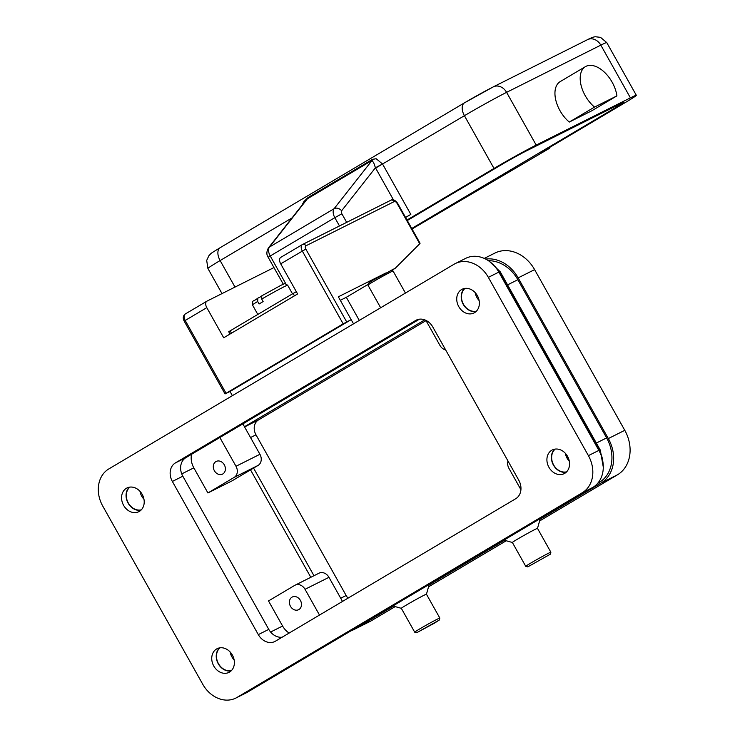 <?xml version="1.0" encoding="UTF-8"?>
<svg xmlns="http://www.w3.org/2000/svg" width="735" height="735" viewBox="0 0 735 735"><rect width="100%" height="100%" fill="white"/><g stroke="black" fill="none" stroke-linecap="round" stroke-linejoin="round"><path stroke-width="1.1" d="M419.455 319.183L185.872 457.666A14.406 11.723 -116.6 0 0 182.822 476.207L268.771 629.371A14.406 11.723 -116.6 0 0 282.139 637.217M432.814 327.029L518.763 480.194A14.406 11.723 63.4 0 1 515.713 498.725L275.441 641.186A14.406 11.723 63.4 0 1 274.853 641.508A14.406 11.723 63.4 0 1 258.307 634.617L172.357 481.453A14.406 11.723 63.4 0 1 175.408 462.912L415.67 320.46A14.406 11.723 63.4 0 1 416.267 320.138A14.406 11.723 63.4 0 1 432.814 327.029M454.083 264.223L108.817 468.93A28.812 23.456 -116.6 0 0 102.716 506.011L202.759 684.276A28.812 23.456 -116.6 0 0 235.852 698.066A28.812 23.456 -116.6 0 0 237.037 697.414L582.304 492.716A28.812 23.456 -116.6 0 0 588.404 455.636L488.362 277.361A28.812 23.456 -116.6 0 0 455.268 263.58A28.812 23.456 -116.6 0 0 454.083 264.223M548.944 467.313A13.248 10.786 63.4 0 1 552.297 449.958A13.248 10.786 63.4 0 1 567.521 456.306A13.248 10.786 63.4 0 1 564.168 473.652A13.248 10.786 63.4 0 1 548.944 467.313M213.775 666.039A13.248 10.786 63.4 0 1 217.128 648.683A13.248 10.786 63.4 0 1 232.352 655.023A13.248 10.786 63.4 0 1 228.998 672.378A13.248 10.786 63.4 0 1 213.775 666.039M123.599 505.34A13.248 10.786 63.4 0 1 126.953 487.985A13.248 10.786 63.4 0 1 142.177 494.324A13.248 10.786 63.4 0 1 138.823 511.679A13.248 10.786 63.4 0 1 123.599 505.34M458.769 306.624A13.248 10.786 63.4 0 1 462.113 289.268A13.248 10.786 63.4 0 1 477.337 295.608A13.248 10.786 63.4 0 1 473.992 312.963A13.248 10.786 63.4 0 1 458.769 306.624M554.704 449.158A13.248 10.786 -116.6 0 0 553.427 465.071A13.248 10.786 -116.6 0 0 566.244 472.21M219.535 647.884A13.248 10.786 -116.6 0 0 218.267 663.788A13.248 10.786 -116.6 0 0 231.084 670.926M129.36 487.186A13.248 10.786 -116.6 0 0 128.083 503.089A13.248 10.786 -116.6 0 0 140.9 510.237M464.52 288.469A13.248 10.786 -116.6 0 0 463.252 304.373A13.248 10.786 -116.6 0 0 476.069 311.511M235.852 698.066L246.326 692.82A28.812 23.456 -116.6 0 0 247.511 692.168L592.768 487.47A28.812 23.456 -116.6 0 0 598.869 450.39L498.826 272.115A28.812 23.456 -116.6 0 0 465.733 258.334L455.268 263.58M597.619 483.4L599.301 482.399A34.573 28.141 -116.6 0 0 606.623 437.904L517.853 279.723A34.573 28.141 -116.6 0 0 488.407 260.704M401.338 608.332A14.406 0.478 -29.3 0 1 401.319 608.323A14.406 0.478 -29.3 0 1 406.409 605.015A14.406 0.478 -29.3 0 1 419.428 597.665A14.406 0.478 -29.3 0 1 426.447 594.22A14.406 0.478 -29.3 0 1 426.447 594.238L429.203 584.444M416.681 632.734L414.724 632.183A14.406 0.478 -29.3 0 1 414.705 632.173A14.406 0.478 -29.3 0 1 419.795 628.875A14.406 0.478 -29.3 0 1 432.814 621.525A14.406 0.478 -29.3 0 1 439.833 618.071A14.406 0.478 -29.3 0 1 439.833 618.089L439.282 620.055L434.707 623.004L416.681 632.734L439.282 620.055M537.496 528.401A14.406 0.478 150.7 0 0 537.496 528.382A14.406 0.478 150.7 0 0 530.477 531.828A14.406 0.478 150.7 0 0 517.458 539.178A14.406 0.478 150.7 0 0 512.368 542.476A14.406 0.478 150.7 0 0 512.387 542.485L503.953 540.124M550.331 554.208L550.883 552.251A14.406 0.478 150.7 0 0 550.883 552.233A14.406 0.478 150.7 0 0 543.863 555.678A14.406 0.478 150.7 0 0 530.845 563.028A14.406 0.478 150.7 0 0 525.755 566.336A14.406 0.478 150.7 0 0 525.773 566.345L527.73 566.896L550.331 554.208L527.73 566.896M405.444 293.063L393.069 271.022A14.406 0.478 150.7 0 0 393.05 271.013A14.406 0.478 150.7 0 0 385.866 274.568A14.406 0.478 150.7 0 0 373.031 281.817A14.406 0.478 150.7 0 0 367.95 285.097A14.406 0.478 150.7 0 0 367.95 285.116L380.656 307.763M393.05 271.013L391.094 270.462L373.077 280.182L368.501 283.14L367.95 285.097M250.543 469.885L310.813 577.297M242.862 423.875L259.924 454.285A8.645 7.038 63.4 0 1 258.095 465.402L231.847 480.966L207.922 492.955L193.829 467.846A17.282 14.075 63.4 0 1 191.55 454.303M289.14 633.065A17.282 14.075 63.4 0 1 282.598 626.036L268.505 600.927L294.753 585.363A8.645 7.038 63.4 0 1 295.112 585.17A8.645 7.038 63.4 0 1 305.034 589.305L319.495 615.066M566.621 471.842A12.964 10.556 63.4 0 1 553.63 464.952A12.964 10.556 63.4 0 1 555.219 449.085M565.325 453.274A12.964 10.556 -116.6 0 0 567.089 458.208A12.964 10.556 -116.6 0 0 569.313 461.231M231.451 670.559A12.964 10.556 63.4 0 1 218.47 663.668A12.964 10.556 63.4 0 1 220.05 647.801M230.156 652A12.964 10.556 -116.6 0 0 231.929 656.925A12.964 10.556 -116.6 0 0 234.143 659.957M141.276 509.86A12.964 10.556 63.4 0 1 128.285 502.97A12.964 10.556 63.4 0 1 129.875 487.112M139.981 491.302A12.964 10.556 -116.6 0 0 141.745 496.226A12.964 10.556 -116.6 0 0 143.968 499.258M476.445 311.144A12.964 10.556 63.4 0 1 463.454 304.253A12.964 10.556 63.4 0 1 465.044 288.386M475.141 292.585A12.964 10.556 -116.6 0 0 476.914 297.51A12.964 10.556 -116.6 0 0 479.128 300.541M244.479 426.75L424.756 319.863M313.964 575.716L253.566 468.085M426.034 320.616L258.417 419.988A11.521 9.38 -116.6 0 0 255.982 434.826L346.157 595.515A11.521 9.38 -116.6 0 0 348.05 598.134M539.582 520.986L617.464 474.81A34.573 28.141 -116.6 0 0 624.787 430.315L534.611 269.626A34.573 28.141 -116.6 0 0 494.894 253.079L484.255 258.408M350.77 630.952A34.573 28.141 -116.6 0 0 353.269 629.877L369.714 621.635A34.573 28.141 -116.6 0 0 371.138 620.854L395.182 606.605M428.533 586.833L506.231 540.767M540.096 519.176L601.019 483.051A34.573 28.141 -116.6 0 0 608.332 438.556L518.157 277.867A34.573 28.141 -116.6 0 0 485.66 259.087M353.269 629.877A34.573 28.141 -116.6 0 0 354.693 629.105L393.455 606.118M429.047 585.014L504.504 540.28M445.667 349.943A8.645 7.038 63.4 0 1 439.925 345.367L425.877 320.341M207.922 492.955L234.162 477.392A8.645 7.038 -116.6 0 0 235.999 466.275L219.857 437.518M214.381 470.722A7.084 5.77 63.4 0 1 216.182 461.442A7.084 5.77 63.4 0 1 224.313 464.832A7.084 5.77 63.4 0 1 222.521 474.112A7.084 5.77 63.4 0 1 214.381 470.722M507.986 460.992A8.645 7.038 -116.6 0 0 508.969 468.397L520.922 489.712M300.404 600.412A7.084 5.77 63.4 0 1 298.612 609.701A7.084 5.77 63.4 0 1 290.472 606.301A7.084 5.77 63.4 0 1 292.264 597.022A7.084 5.77 63.4 0 1 300.404 600.412M342.501 601.423L328.968 577.315A8.645 7.038 -116.6 0 0 319.036 573.181L295.112 585.17M353.526 323.841L351.165 319.651L230.027 391.47L232.379 395.669M302.241 244.645L280.871 257.314A5.761 3.344 59.3 0 0 280.752 257.379A5.761 3.344 59.3 0 0 280.696 263.837L297.611 293.963L223.706 337.778L206.801 307.653L185.202 320.46A5.761 3.344 -120.7 0 1 185.248 314.001C183.033 315.793 182.684 318.163 184.182 321.121L225.039 393.932L230.027 391.47M368.161 284.344L346.323 297.289L359.296 320.423M346.323 297.289L340.314 300.303M390.634 270.599L395.182 268.321L391.424 270.553M346.681 321.893L305.815 249.082A2.885 1.672 -120.7 0 1 305.907 245.821A2.885 2.343 63.4 0 0 304.318 244.397A2.885 2.343 63.4 0 0 302.599 244.443A2.885 2.343 63.4 0 0 302.48 244.507A5.761 3.344 59.3 0 0 302.361 244.571A5.761 3.344 59.3 0 0 302.305 251.03L343.162 323.841L351.165 319.651L338.348 296.802L386.077 272.887M305.907 245.821L394.153 201.611A2.885 1.672 -120.7 0 1 397.056 203.365L419.722 243.772L395.182 268.321M419.722 243.772L420.007 243.257M343.162 323.841L226.058 393.271L185.202 320.46L184.209 321.085M225.066 393.905L226.058 393.271M206.801 307.653A5.761 3.344 -120.7 0 1 206.857 301.194A5.761 3.344 -120.7 0 1 206.976 301.129L273.953 267.577M231.461 333.185L230.147 330.842L228.778 331.761M296.324 291.685L293.136 293.486L294.459 295.837M230.147 330.842L293.136 293.486M261.724 299.071A20.167 0.671 -29.3 0 1 287.651 285.208C282.892 282.47 286.044 283.719 281.45 285.042L261.77 295.828L261.724 299.071L263.13 301.58A20.167 0.671 150.7 0 0 261.008 302.829A20.167 0.671 150.7 0 0 259.097 303.978L257.682 301.469L257.792 298.199L261.283 296.444M257.81 314.442L252.482 304.942C252.748 299.145 252.031 302.71 257.719 298.235L257.792 298.199M305.484 200.811L307.414 198.772L372.029 160.46L373.729 162.839L375.447 167.764L382.531 163.978L376.173 158.732L372.535 159.33L307.928 197.632L303.904 201.574L301.736 205.579M405.536 217.395L410.828 214.409L405.601 217.505M548.971 147.808L549.311 148.424L540.344 152.917L624.134 103.24A34.573 1.158 150.7 0 0 636.335 95.311A34.573 1.158 150.7 0 0 630.419 97.865L536.192 145.08A34.573 1.158 150.7 0 0 494.012 168.434L407.006 220.022M412.041 228.989L549.311 148.424M616.913 95.881L591.675 110.838L569.294 122.056A25.927 15.031 -120.7 0 1 555.688 99.666A25.927 15.031 -120.7 0 1 560.217 81.594L585.455 66.628A25.927 15.031 59.3 0 0 580.935 84.7A25.927 15.031 59.3 0 0 594.532 107.09L616.913 95.881A25.927 15.031 59.3 0 0 602.819 70.771A25.927 15.031 59.3 0 0 585.455 66.628M569.294 122.056L594.532 107.09M407.3 220.537L501.49 164.686A20.167 0.671 -29.3 0 1 526.095 151.061L620.322 103.856A20.167 0.671 -29.3 0 1 623.767 102.367A20.167 0.671 -29.3 0 1 616.656 106.988L411.756 228.475M488.362 277.361L498.826 272.115M588.404 455.636L598.869 450.39M582.304 492.716L592.768 487.47M237.037 697.414L247.511 692.168M258.307 634.617L268.771 629.371M172.357 481.453L182.822 476.207M175.408 462.912L185.872 457.666M415.67 320.46L416.883 319.854M597.849 483.125L599.301 482.399M181.738 473.9L193.829 467.846M270.609 632.036L282.598 626.036M494.416 265.941A23.042 18.761 63.4 0 1 499.276 272.262L599.319 450.537A23.042 18.761 63.4 0 1 602.663 460.579M498.991 272.409L500.213 271.904M566.878 457.813L568.008 457.253M596.342 443.049L606.623 437.904M478.274 299.549L478.843 299.264M507.573 284.868L517.853 279.723M599.034 450.674L600.302 450.105L500.269 271.84L489.528 261.495M244.58 426.925L258.417 419.988M518.157 277.867L534.611 269.626M608.332 438.556L624.787 430.315M601.019 483.051L617.464 474.81M354.693 629.105L371.138 620.854M340.718 598.244L346.157 595.515M250.534 437.546L255.982 434.826M258.095 465.402L234.162 477.392M259.924 454.285L235.999 466.275M328.968 577.315L305.034 589.305M394.153 201.611A2.885 2.343 -116.6 0 0 392.563 200.186A2.885 2.343 -116.6 0 0 390.836 200.232A2.885 2.343 -116.6 0 0 390.717 200.297L302.719 244.387M280.696 263.837L305.815 249.082M397.056 203.365L397.516 203.191M206.857 301.194L185.248 314.001A5.761 3.344 -120.7 0 1 185.367 313.937L206.737 301.267M252.482 304.942A20.167 0.671 -29.3 0 1 257.682 301.469M346.672 222.356L341.867 213.784A2.885 1.672 -120.7 0 1 341.61 210.798L375.447 167.764A17.282 10.024 59.3 0 0 375.622 168.085L393.473 199.902M341.61 210.798A5.761 4.585 -141.8 0 0 337.953 208.345A5.761 4.585 -141.8 0 0 334.076 208.731A8.645 5.007 59.3 0 0 334.829 217.67L341.867 213.784M305.962 200.205L268.431 247.943A5.761 4.585 38.2 0 1 269.469 247.043L334.076 208.731L372.029 160.46A5.761 3.344 59.3 0 0 372.333 159.945A5.761 3.344 59.3 0 0 372.535 159.33M375.622 168.085L464.419 115.707A11.521 6.679 -120.7 0 1 462.186 107.723A11.521 6.679 -120.7 0 1 464.529 102.799A11.521 6.679 -120.7 0 1 464.768 102.67A23.042 0.772 150.7 0 1 492.882 87.097M494.012 168.434L464.419 115.707A34.573 1.158 -29.3 0 1 506.599 92.353A11.521 9.38 -116.6 0 0 500.25 86.647A11.521 9.38 -116.6 0 0 493.36 86.831L464.529 102.799L220.224 247.649C208.621 254.806 212.204 252.472 208.887 255.706L206.691 260.42L207.913 268.477A34.573 1.158 -29.3 0 1 220.114 260.558A11.521 6.679 -120.7 0 1 217.882 252.574A11.521 6.679 -120.7 0 1 220.224 247.649A11.521 6.679 -120.7 0 1 220.463 247.511M235.007 287.091L220.114 260.558L292.043 217.909M339.487 225.957L334.829 217.67L270.223 255.982A8.645 5.007 -120.7 0 1 269.469 247.043L307.414 198.772A5.761 3.344 59.3 0 0 307.726 198.257A5.761 3.344 59.3 0 0 307.928 197.632M410.828 214.409L382.65 164.19A11.521 6.679 -120.7 0 1 382.531 163.978M283.278 284.188L268.192 257.305L270.223 255.982L285.841 283.82M587.587 39.626A11.521 9.38 63.4 0 1 594.477 39.442A11.521 9.38 63.4 0 1 600.826 45.138A34.573 1.158 -29.3 0 1 606.742 42.584L600.532 37.356L595.368 36.75C593.568 36.888 590.968 37.852 587.587 39.626L493.36 86.831M536.192 145.08L506.599 92.353L600.826 45.138L630.419 97.865M616.656 106.988L616.086 105.969M426.447 594.22L439.833 618.071M550.883 552.233L537.496 528.382L540.253 518.607M512.368 542.476L525.755 566.336M414.705 632.173L401.319 608.323L392.903 605.962M603.297 467.166L600.302 450.105M280.752 257.379L302.599 244.443L390.836 200.232C392.83 199.01 395.062 199.984 397.543 203.154L420.062 243.285M228.723 331.761L230.009 334.048M292.512 293.862L287.651 285.208M305.549 200.738L305.907 200.251M222.007 293.596L207.913 268.477M268.192 257.305C266.364 254.76 266.438 251.646 268.431 247.943M636.335 95.311L606.742 42.584"/></g></svg>
